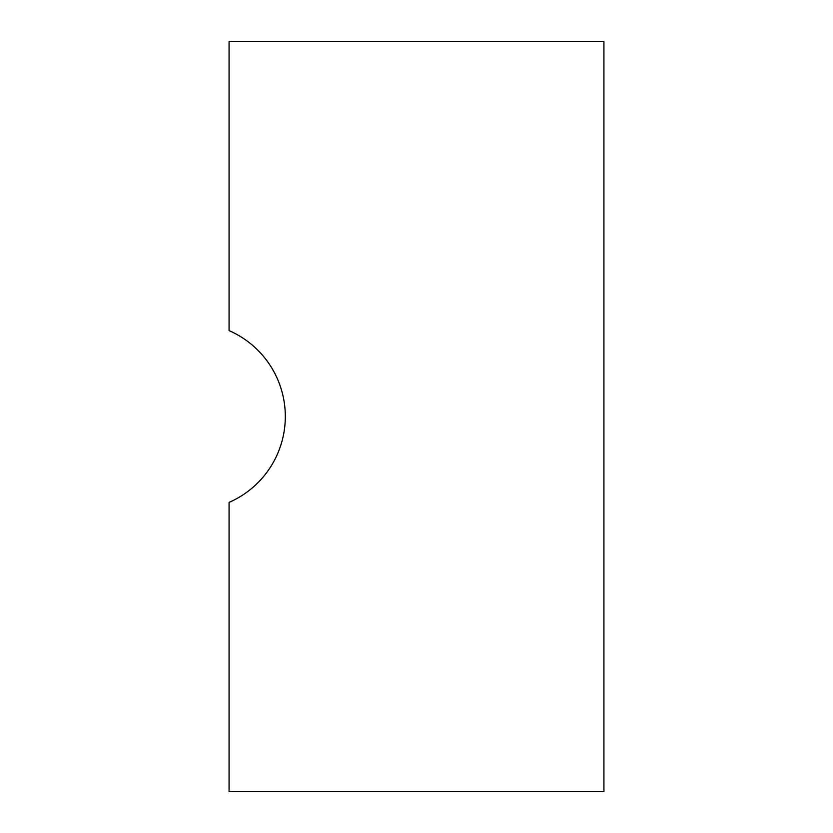 <?xml version="1.0" encoding="UTF-8"?>
<svg xmlns="http://www.w3.org/2000/svg" width="833" height="833" viewBox="0 0 833 833"><rect width="100%" height="100%" fill="white"/><g stroke="black" fill="none" stroke-linecap="round" stroke-linejoin="round"><path stroke-width="1.25" d="M229.075 502.393A93.713 93.713 0 0 0 229.075 330.607L229.075 41.65L603.925 41.65L603.925 791.35L229.075 791.35L229.075 502.393"/></g></svg>
